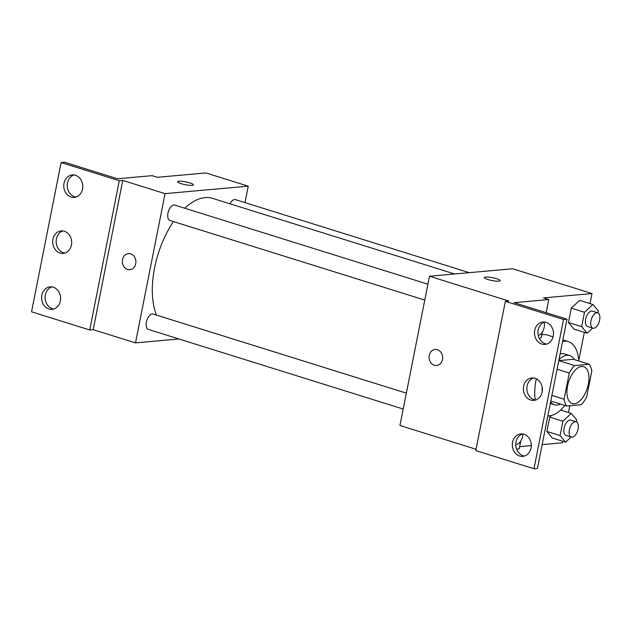 <?xml version="1.0" encoding="UTF-8"?>
<svg xmlns="http://www.w3.org/2000/svg" width="631" height="631" viewBox="0 0 631 631"><rect width="100%" height="100%" fill="white"/><g stroke="black" fill="none" stroke-linecap="round" stroke-linejoin="round"><path stroke-width="0.95" d="M574.249 403.785A19.324 9.859 -72.7 0 1 572.183 403.572A19.324 9.859 -72.7 0 1 568.539 382.189A19.324 9.859 -72.7 0 1 583.707 366.682A19.324 9.859 -72.7 0 1 587.903 386.133A19.324 9.859 -72.7 0 1 574.249 403.785M586.617 397.207L591.807 371.028A24.948 12.723 -72.7 0 0 589.244 364.261L574.652 365.57A24.948 12.723 -72.7 0 0 569.272 373.047L564.09 399.226A24.948 12.723 -72.7 0 0 566.646 405.993L581.238 404.684A24.948 12.723 -72.7 0 0 586.617 397.207M551.896 395.416L564.09 399.226M557.086 369.238L569.272 373.047M550.784 401.04L566.646 405.993M589.244 364.261L573.382 359.299L558.79 360.616L574.652 365.57M550.603 401.986A25.768 13.148 107.3 0 0 554.397 404.763A25.768 13.148 107.3 0 0 560.509 404.077M574.399 359.623A25.768 13.148 107.3 0 0 569.761 355.576A25.768 13.148 107.3 0 0 558.979 359.67M560.115 353.944A25.768 13.148 -72.7 0 1 564.477 353.92L569.761 355.576M542.25 391.417A25.768 13.148 -72.7 0 1 542.1 386.764M564.871 405.441A38.657 19.719 -72.7 0 1 549.404 415.829A38.657 19.719 -72.7 0 1 547.85 415.868M535.262 400.007A38.657 19.719 -72.7 0 1 536.326 378.805M562.584 341.45A38.657 19.719 -72.7 0 1 568.318 341.623A38.657 19.719 -72.7 0 1 578.761 360.987M541.8 334.769A38.657 19.719 -72.7 0 1 547.164 335.014L553.048 336.851M519.644 446.645L531.302 445.596M542.155 444.626L562.458 442.804L562.757 441.266M568.452 412.54L569.801 405.709M578.73 360.601L584.338 332.308M590.024 303.59L592.012 293.541L543.48 297.903L548.773 299.559L514.107 302.667L566.993 319.191L563.53 319.499L505.352 301.326L508.815 301.019L429.49 276.236L399.936 425.491L476.058 449.272M576.418 421.871L576.789 419.986L571.284 413.431L562.923 421.232L549.704 417.099L551.447 415.474L549.704 417.099L546.864 431.462L552.37 438.024L565.597 442.15L571.063 437.046M597.991 312.913L598.369 311.028L592.856 304.473L579.637 300.34L571.276 308.141L568.436 322.504L573.95 329.066L587.169 333.192L592.635 328.088M520.764 441.014L519.218 448.815L516.568 449.051M566.993 319.191L537.438 468.447L533.976 468.754L475.798 450.581L505.352 301.326M592.012 293.541L512.68 268.767L429.49 276.236M435.145 349.456A8.053 6.775 -95.1 0 0 429.254 355.411A8.053 6.775 84.9 0 1 435.145 349.456A8.053 6.775 84.9 0 1 442.615 356.87A8.053 6.775 84.9 0 1 436.589 365.491A8.053 6.775 84.9 0 1 429.254 355.411A8.053 6.775 -95.1 0 0 436.589 365.491M500.138 280.677A8.053 1.428 11.2 0 0 496.573 278.721A8.053 1.428 -168.8 0 1 500.138 280.669A8.053 1.428 -168.8 0 1 491.959 280.511A8.053 1.428 -168.8 0 1 484.34 277.545A8.053 1.428 -168.8 0 1 488.607 277.119A8.053 1.428 -168.8 0 1 496.573 278.721A8.053 1.428 11.2 0 0 488.607 277.127A8.053 1.428 11.2 0 0 484.34 277.545M533.976 468.754L563.53 319.499M523.959 434.262A11.271 9.489 -95.1 0 0 520.796 433.915A11.271 9.489 -95.1 0 0 512.348 445.991A11.271 9.489 -95.1 0 0 522.807 456.371A11.271 9.489 -95.1 0 0 531.286 446.18A11.271 9.489 -95.1 0 0 523.959 434.262M546.123 322.323A11.271 9.489 -95.1 0 0 542.96 321.976A11.271 9.489 -95.1 0 0 534.52 334.051A11.271 9.489 -95.1 0 0 544.971 344.431A11.271 9.489 -95.1 0 0 553.45 334.241A11.271 9.489 -95.1 0 0 546.123 322.323M535.041 378.292A11.271 9.489 -95.1 0 0 531.878 377.945A11.271 9.489 -95.1 0 0 523.438 390.021A11.271 9.489 -95.1 0 0 533.889 400.401A11.271 9.489 -95.1 0 0 542.368 390.21A11.271 9.489 -95.1 0 0 535.041 378.292M539.434 338.681A40.203 20.508 -72.7 0 1 541.272 337.427L542.337 332.056M546.17 312.684L548.773 299.559M522.539 433.954A11.271 9.489 -95.1 0 0 515.819 445.683A11.271 9.489 -95.1 0 0 524.527 456.024M544.711 322.007A11.271 9.489 -95.1 0 0 537.983 333.744A11.271 9.489 -95.1 0 0 546.691 344.084M533.629 377.977A11.271 9.489 -95.1 0 0 526.901 389.713A11.271 9.489 -95.1 0 0 535.609 400.054M156.472 315.09A69.315 35.368 -72.7 0 1 173.47 221.576M184.725 208.222A69.315 35.368 -72.7 0 1 212.544 198.355L454.62 273.98M424.766 300.08L169.897 220.456A8.053 4.109 -72.7 0 1 168.374 211.551A8.053 4.109 -72.7 0 1 174.7 205.083L427.913 284.187M403.193 409.03L148.324 329.414A8.053 4.109 -72.7 0 1 146.802 320.501A8.053 4.109 -72.7 0 1 153.12 314.041L406.34 393.145M230.015 203.821A8.053 4.109 -72.7 0 1 235.426 199.633L469.227 272.663M244.986 202.614L248.251 186.161L165.054 193.63L135.499 342.885L178.952 338.981M122.509 259.586A8.053 6.775 84.9 0 1 128.401 253.63A8.053 6.775 84.9 0 1 135.87 261.045A8.053 6.775 84.9 0 1 129.844 269.674A8.053 6.775 84.9 0 1 122.509 259.586M248.251 186.161L205.935 172.941L157.411 177.303L152.118 175.647L117.453 178.762L64.567 162.246L61.104 162.553L119.275 180.726L122.745 180.419L93.191 329.674L135.499 342.885M122.745 180.419L165.054 193.63M61.104 162.553L31.55 311.809L89.728 329.981L93.191 329.674M193.394 184.851A8.053 1.428 11.2 0 0 189.828 182.903A8.053 1.428 -168.8 0 1 193.394 184.851A8.053 1.428 -168.8 0 1 185.222 184.694A8.053 1.428 -168.8 0 1 177.595 181.72A8.053 1.428 -168.8 0 1 181.862 181.294A8.053 1.428 -168.8 0 1 189.828 182.895A8.053 1.428 11.2 0 0 181.87 181.302A8.053 1.428 11.2 0 0 177.595 181.728M128.401 253.63A8.053 6.775 -95.1 0 0 122.517 259.586A8.053 6.775 -95.1 0 0 129.844 269.674M64.346 231.254A11.271 9.489 -95.1 0 0 61.183 230.907A11.271 9.489 -95.1 0 0 52.744 242.99A11.271 9.489 -95.1 0 0 63.203 253.37A11.271 9.489 -95.1 0 0 71.674 243.172A11.271 9.489 -95.1 0 0 64.346 231.254M71.122 197.053A11.271 9.489 -95.1 0 0 74.284 197.393A11.271 9.489 -95.1 0 0 82.724 185.317A11.271 9.489 -95.1 0 0 72.265 174.937A11.271 9.489 -95.1 0 0 63.794 185.128A11.271 9.489 -95.1 0 0 71.122 197.053M48.958 308.993A11.271 9.489 -95.1 0 0 52.121 309.34A11.271 9.489 -95.1 0 0 60.56 297.256A11.271 9.489 -95.1 0 0 50.101 286.876A11.271 9.489 -95.1 0 0 41.622 297.075A11.271 9.489 -95.1 0 0 48.958 308.993M119.275 180.726L89.728 329.981M62.934 230.946A11.271 9.489 -95.1 0 0 56.206 242.675A11.271 9.489 -95.1 0 0 64.914 253.023M74.016 174.976A11.271 9.489 -95.1 0 0 67.241 185.853A11.271 9.489 -95.1 0 0 74.584 196.738A11.271 9.489 -95.1 0 0 75.996 197.046M51.852 286.916A11.271 9.489 -95.1 0 0 45.077 297.8A11.271 9.489 -95.1 0 0 52.42 308.677A11.271 9.489 -95.1 0 0 53.832 308.993M562.923 421.232L560.083 435.595L565.597 442.15M571.323 437.125L566.039 435.477A8.053 4.109 -72.7 0 1 564.516 426.564A8.053 4.109 -72.7 0 1 570.842 420.104L576.127 421.753A8.053 4.109 -72.7 0 1 577.878 429.861A8.053 4.109 -72.7 0 1 572.191 437.212A8.053 4.109 -72.7 0 1 571.323 437.125A8.053 4.109 -72.7 0 1 569.801 428.22A8.053 4.109 -72.7 0 1 576.127 421.753M560.588 410.087L571.284 413.431M549.704 417.099L546.864 431.462L560.083 435.595M546.864 431.462L552.37 438.024M592.856 304.473L584.503 312.274L581.656 326.637L587.169 333.192M592.895 328.175L587.611 326.519A8.053 4.109 -72.7 0 1 586.089 317.606A8.053 4.109 -72.7 0 1 592.414 311.146L597.699 312.802A8.053 4.109 -72.7 0 1 599.45 320.903A8.053 4.109 -72.7 0 1 593.763 328.262A8.053 4.109 -72.7 0 1 592.895 328.175A8.053 4.109 -72.7 0 1 591.381 319.262A8.053 4.109 -72.7 0 1 597.699 312.802M579.637 300.34L571.276 308.141L584.503 312.274M571.276 308.141L568.436 322.504L581.656 326.637M568.436 322.504L573.95 329.066M522.878 434.002A8.053 4.109 -72.7 0 1 516.742 444.327A8.053 4.109 -72.7 0 1 515.882 444.24A8.053 4.109 -72.7 0 1 515.772 444.2L515.882 444.24M544.143 322.212A8.053 4.109 -72.7 0 1 543.157 330.47A8.053 4.109 -72.7 0 1 538.322 335.369A8.053 4.109 -72.7 0 1 538.235 335.376M550.303 403.485L554.397 404.763M562.884 339.928L568.318 341.623"/></g></svg>
